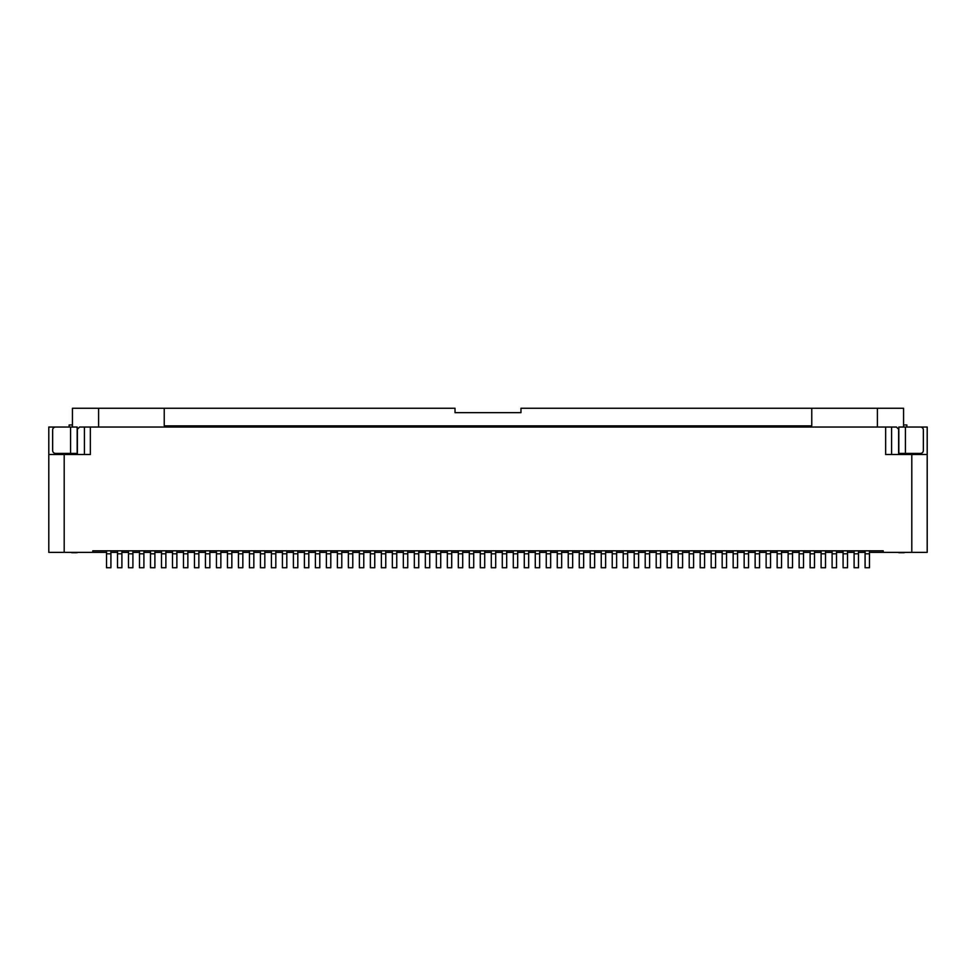 <?xml version="1.0" encoding="UTF-8"?>
<svg xmlns="http://www.w3.org/2000/svg" width="976" height="976" viewBox="0 0 976 976"><rect width="100%" height="100%" fill="white"/><g stroke="black" fill="none" stroke-linecap="round" stroke-linejoin="round"><path stroke-width="1.46" d="M69.247 427.037L48.8 427.037L48.8 552.355L92.781 552.355L92.781 550.818L883.219 550.818L883.219 552.355L869.482 552.355M891.576 454.511L891.576 427.037L90.353 427.037L90.353 454.511L48.8 454.511M77.385 454.511L77.385 429.233L79.581 427.037L84.424 427.037L84.424 454.511M891.576 427.037L896.419 427.037L898.615 429.233L898.615 454.511M84.424 427.037L90.353 427.037M904.557 453.413L904.557 454.511M906.753 427.037L927.2 427.037L927.2 552.355L883.219 552.355M927.2 454.511L885.647 454.511L885.647 427.037M865.09 552.355L858.49 552.355M854.098 552.355L847.497 552.355M843.093 552.355L836.505 552.355M832.101 552.355L825.513 552.355M821.109 552.355L814.509 552.355M810.117 552.355L803.516 552.355M799.124 552.355L792.524 552.355M788.132 552.355L781.532 552.355M777.14 552.355L770.54 552.355M766.136 552.355L759.548 552.355M755.143 552.355L748.555 552.355M744.151 552.355L737.563 552.355M733.159 552.355L726.559 552.355M722.167 552.355L715.567 552.355M711.175 552.355L704.574 552.355M700.182 552.355L693.582 552.355M689.19 552.355L682.59 552.355M678.186 552.355L671.598 552.355M667.194 552.355L660.606 552.355M656.201 552.355L649.613 552.355M645.209 552.355L638.609 552.355M634.217 552.355L627.617 552.355M623.225 552.355L616.625 552.355M612.233 552.355L605.632 552.355M601.24 552.355L594.64 552.355M590.236 552.355L583.648 552.355M579.244 552.355L572.656 552.355M568.252 552.355L561.664 552.355M557.259 552.355L550.659 552.355M546.267 552.355L539.667 552.355M535.275 552.355L528.675 552.355M524.283 552.355L517.683 552.355M513.291 552.355L506.69 552.355M502.286 552.355L495.698 552.355M491.294 552.355L484.706 552.355M480.302 552.355L473.714 552.355M469.31 552.355L462.709 552.355M458.317 552.355L451.717 552.355M447.325 552.355L440.725 552.355M436.333 552.355L429.733 552.355M425.341 552.355L418.741 552.355M414.336 552.355L407.748 552.355M403.344 552.355L396.756 552.355M392.352 552.355L385.764 552.355M381.36 552.355L374.76 552.355M370.368 552.355L363.767 552.355M359.375 552.355L352.775 552.355M348.383 552.355L341.783 552.355M337.391 552.355L330.791 552.355M326.387 552.355L319.799 552.355M315.394 552.355L308.806 552.355M304.402 552.355L297.814 552.355M293.41 552.355L286.81 552.355M282.418 552.355L275.818 552.355M271.426 552.355L264.825 552.355M260.433 552.355L253.833 552.355M249.441 552.355L242.841 552.355M238.437 552.355L231.849 552.355M227.445 552.355L220.857 552.355M216.452 552.355L209.864 552.355M205.46 552.355L198.86 552.355M194.468 552.355L187.868 552.355M183.476 552.355L176.876 552.355M172.484 552.355L165.883 552.355M161.491 552.355L154.891 552.355M150.487 552.355L143.899 552.355M139.495 552.355L132.907 552.355M128.503 552.355L121.902 552.355M117.51 552.355L110.91 552.355M106.518 552.355L92.781 552.355M64.196 454.511L64.196 552.355M911.804 552.355L911.804 454.511M898.835 454.511L898.835 427.964M898.835 552.355L904.337 552.697L898.835 552.697M904.337 453.413L904.337 454.511M898.835 453.413L920.405 453.413A2.965 2.965 0 0 0 923.369 450.448L923.369 430.001A2.965 2.965 0 0 0 920.405 427.037L898.835 427.037M811.764 408.249L811.764 425.841L164.236 425.841L164.236 408.249L455.023 408.249L455.023 412.653L520.977 412.653L520.977 408.249L903.569 408.249L903.569 427.037M877.4 408.249L877.4 427.037M98.6 427.037L98.6 408.249L164.236 408.249M77.165 552.355L71.663 552.697L77.165 552.697M77.165 453.413L55.595 453.413A2.965 2.965 0 0 1 52.631 450.448L52.631 430.001A2.965 2.965 0 0 1 55.595 427.037L77.165 427.037L77.165 454.511M77.165 427.037L77.165 427.964M98.6 408.249L72.431 408.249L72.431 427.037M71.663 453.413L71.663 454.511M71.443 454.511L71.443 453.413M906.863 427.037L906.863 424.963L903.569 424.963M69.137 427.037L69.137 424.963L72.431 424.963M869.482 550.818L869.482 567.751L865.09 567.751L865.09 550.818M858.49 550.818L858.49 567.751L854.098 567.751L854.098 550.818M847.497 550.818L847.497 567.751L843.093 567.751L843.093 550.818M836.505 550.818L836.505 567.751L832.101 567.751L832.101 550.818M825.513 550.818L825.513 567.751L821.109 567.751L821.109 550.818M814.509 550.818L814.509 567.751L810.117 567.751L810.117 550.818M803.516 550.818L803.516 567.751L799.124 567.751L799.124 550.818M792.524 550.818L792.524 567.751L788.132 567.751L788.132 550.818M781.532 550.818L781.532 567.751L777.14 567.751L777.14 550.818M770.54 550.818L770.54 567.751L766.136 567.751L766.136 550.818M759.548 550.818L759.548 567.751L755.143 567.751L755.143 550.818M748.555 550.818L748.555 567.751L744.151 567.751L744.151 550.818M737.563 550.818L737.563 567.751L733.159 567.751L733.159 550.818M726.559 550.818L726.559 567.751L722.167 567.751L722.167 550.818M715.567 550.818L715.567 567.751L711.175 567.751L711.175 550.818M704.574 550.818L704.574 567.751L700.182 567.751L700.182 550.818M693.582 550.818L693.582 567.751L689.19 567.751L689.19 550.818M682.59 550.818L682.59 567.751L678.186 567.751L678.186 550.818M671.598 550.818L671.598 567.751L667.194 567.751L667.194 550.818M660.606 550.818L660.606 567.751L656.201 567.751L656.201 550.818M649.613 550.818L649.613 567.751L645.209 567.751L645.209 550.818M638.609 550.818L638.609 567.751L634.217 567.751L634.217 550.818M627.617 550.818L627.617 567.751L623.225 567.751L623.225 550.818M616.625 550.818L616.625 567.751L612.233 567.751L612.233 550.818M605.632 550.818L605.632 567.751L601.24 567.751L601.24 550.818M594.64 550.818L594.64 567.751L590.236 567.751L590.236 550.818M583.648 550.818L583.648 567.751L579.244 567.751L579.244 550.818M572.656 550.818L572.656 567.751L568.252 567.751L568.252 550.818M561.664 550.818L561.664 567.751L557.259 567.751L557.259 550.818M550.659 550.818L550.659 567.751L546.267 567.751L546.267 550.818M539.667 550.818L539.667 567.751L535.275 567.751L535.275 550.818M528.675 550.818L528.675 567.751L524.283 567.751L524.283 550.818M517.683 550.818L517.683 567.751L513.291 567.751L513.291 550.818M506.69 550.818L506.69 567.751L502.286 567.751L502.286 550.818M495.698 550.818L495.698 567.751L491.294 567.751L491.294 550.818M484.706 550.818L484.706 567.751L480.302 567.751L480.302 550.818M473.714 550.818L473.714 567.751L469.31 567.751L469.31 550.818M462.709 550.818L462.709 567.751L458.317 567.751L458.317 550.818M451.717 550.818L451.717 567.751L447.325 567.751L447.325 550.818M440.725 550.818L440.725 567.751L436.333 567.751L436.333 550.818M429.733 550.818L429.733 567.751L425.341 567.751L425.341 550.818M418.741 550.818L418.741 567.751L414.336 567.751L414.336 550.818M407.748 550.818L407.748 567.751L403.344 567.751L403.344 550.818M396.756 550.818L396.756 567.751L392.352 567.751L392.352 550.818M385.764 550.818L385.764 567.751L381.36 567.751L381.36 550.818M374.76 550.818L374.76 567.751L370.368 567.751L370.368 550.818M363.767 550.818L363.767 567.751L359.375 567.751L359.375 550.818M352.775 550.818L352.775 567.751L348.383 567.751L348.383 550.818M341.783 550.818L341.783 567.751L337.391 567.751L337.391 550.818M330.791 550.818L330.791 567.751L326.387 567.751L326.387 550.818M319.799 550.818L319.799 567.751L315.394 567.751L315.394 550.818M308.806 550.818L308.806 567.751L304.402 567.751L304.402 550.818M297.814 550.818L297.814 567.751L293.41 567.751L293.41 550.818M286.81 550.818L286.81 567.751L282.418 567.751L282.418 550.818M275.818 550.818L275.818 567.751L271.426 567.751L271.426 550.818M264.825 550.818L264.825 567.751L260.433 567.751L260.433 550.818M253.833 550.818L253.833 567.751L249.441 567.751L249.441 550.818M242.841 550.818L242.841 567.751L238.437 567.751L238.437 550.818M231.849 550.818L231.849 567.751L227.445 567.751L227.445 550.818M220.857 550.818L220.857 567.751L216.452 567.751L216.452 550.818M209.864 550.818L209.864 567.751L205.46 567.751L205.46 550.818M198.86 550.818L198.86 567.751L194.468 567.751L194.468 550.818M187.868 550.818L187.868 567.751L183.476 567.751L183.476 550.818M176.876 550.818L176.876 567.751L172.484 567.751L172.484 550.818M165.883 550.818L165.883 567.751L161.491 567.751L161.491 550.818M154.891 550.818L154.891 567.751L150.487 567.751L150.487 550.818M143.899 550.818L143.899 567.751L139.495 567.751L139.495 550.818M132.907 550.818L132.907 567.751L128.503 567.751L128.503 550.818M121.902 550.818L121.902 567.751L117.51 567.751L117.51 550.818M110.91 550.818L110.91 567.751L106.518 567.751L106.518 550.818M905.435 427.037L905.435 453.413M70.565 453.413L70.565 427.037M869.482 553.795L865.09 553.795M858.49 553.795L854.098 553.795M847.497 553.795L843.093 553.795M836.505 553.795L832.101 553.795M825.513 553.795L821.109 553.795M814.509 553.795L810.117 553.795M803.516 553.795L799.124 553.795M792.524 553.795L788.132 553.795M781.532 553.795L777.14 553.795M770.54 553.795L766.136 553.795M759.548 553.795L755.143 553.795M748.555 553.795L744.151 553.795M737.563 553.795L733.159 553.795M726.559 553.795L722.167 553.795M715.567 553.795L711.175 553.795M704.574 553.795L700.182 553.795M693.582 553.795L689.19 553.795M682.59 553.795L678.186 553.795M671.598 553.795L667.194 553.795M660.606 553.795L656.201 553.795M649.613 553.795L645.209 553.795M638.609 553.795L634.217 553.795M627.617 553.795L623.225 553.795M616.625 553.795L612.233 553.795M605.632 553.795L601.24 553.795M594.64 553.795L590.236 553.795M583.648 553.795L579.244 553.795M572.656 553.795L568.252 553.795M561.664 553.795L557.259 553.795M550.659 553.795L546.267 553.795M539.667 553.795L535.275 553.795M528.675 553.795L524.283 553.795M517.683 553.795L513.291 553.795M506.69 553.795L502.286 553.795M495.698 553.795L491.294 553.795M484.706 553.795L480.302 553.795M473.714 553.795L469.31 553.795M462.709 553.795L458.317 553.795M451.717 553.795L447.325 553.795M440.725 553.795L436.333 553.795M429.733 553.795L425.341 553.795M418.741 553.795L414.336 553.795M407.748 553.795L403.344 553.795M396.756 553.795L392.352 553.795M385.764 553.795L381.36 553.795M374.76 553.795L370.368 553.795M363.767 553.795L359.375 553.795M352.775 553.795L348.383 553.795M341.783 553.795L337.391 553.795M330.791 553.795L326.387 553.795M319.799 553.795L315.394 553.795M308.806 553.795L304.402 553.795M297.814 553.795L293.41 553.795M286.81 553.795L282.418 553.795M275.818 553.795L271.426 553.795M264.825 553.795L260.433 553.795M253.833 553.795L249.441 553.795M242.841 553.795L238.437 553.795M231.849 553.795L227.445 553.795M220.857 553.795L216.452 553.795M209.864 553.795L205.46 553.795M198.86 553.795L194.468 553.795M187.868 553.795L183.476 553.795M176.876 553.795L172.484 553.795M165.883 553.795L161.491 553.795M154.891 553.795L150.487 553.795M143.899 553.795L139.495 553.795M132.907 553.795L128.503 553.795M121.902 553.795L117.51 553.795M110.91 553.795L106.518 553.795"/></g></svg>

